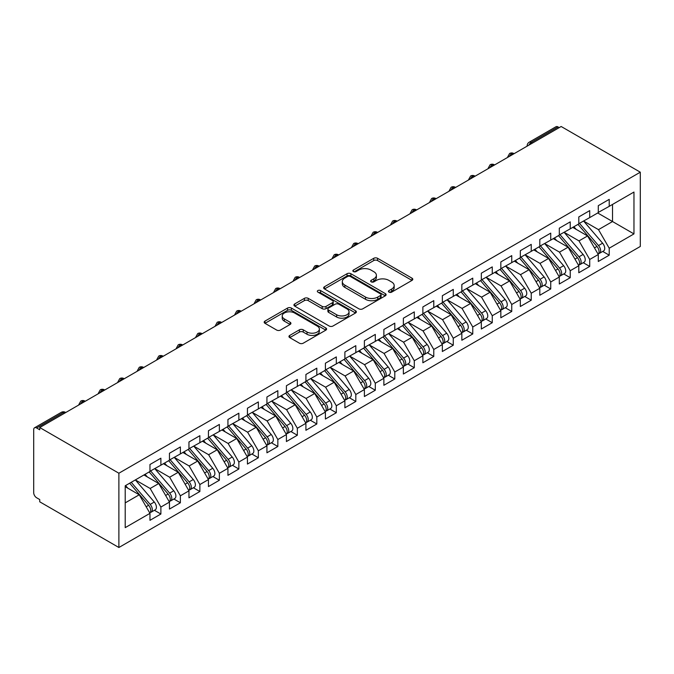 <?xml version="1.0" encoding="UTF-8"?>
<svg xmlns="http://www.w3.org/2000/svg" width="674" height="674" viewBox="0 0 674 674"><rect width="100%" height="100%" fill="white"/><g stroke="black" fill="none" stroke-linecap="round" stroke-linejoin="round"><path stroke-width="1.01" d="M388.999 292.128A1.896 1.095 0 0 0 391.678 292.128L412.008 280.392A2.704 1.559 0 0 0 412.8 279.289A2.704 1.559 0 0 0 412.008 278.185L377.566 258.302A2.704 1.559 0 0 0 373.741 258.302L353.412 270.038A1.896 1.095 0 0 0 352.856 270.813A1.896 1.095 0 0 0 353.412 271.58A1.896 1.095 0 0 0 356.091 271.58L358.72 270.063A8.661 4.996 0 0 1 370.97 270.063L373.843 271.723A8.661 4.996 0 0 1 376.378 275.253A8.661 4.996 0 0 1 373.843 278.792L371.206 280.308A1.896 1.095 0 0 0 370.649 281.083A1.896 1.095 0 0 0 371.206 281.858A1.896 1.095 0 0 0 373.885 281.858L376.522 280.333A8.661 4.996 0 0 1 388.763 280.333L391.636 281.993A8.661 4.996 0 0 1 394.172 285.532A8.661 4.996 0 0 1 391.636 289.062L388.999 290.587A1.896 1.095 0 0 0 388.443 291.353A1.896 1.095 0 0 0 388.999 292.128L388.999 290.587M289.753 335.408A2.704 1.559 0 0 0 288.961 336.511A2.704 1.559 0 0 0 289.753 337.615L299.408 343.192A2.704 1.559 0 0 0 303.241 343.192L325.812 330.159A2.704 1.559 0 0 0 326.604 329.055A2.704 1.559 0 0 0 325.812 327.943L291.379 308.06A2.704 1.559 0 0 0 287.545 308.06L264.975 321.102A2.704 1.559 0 0 0 264.183 322.206A2.704 1.559 0 0 0 264.975 323.309L276.643 330.049A2.704 1.559 0 0 0 280.468 330.049L290.132 324.464A2.704 1.559 0 0 0 290.924 323.36A2.704 1.559 0 0 0 290.132 322.256L284.344 318.92A7.237 4.179 0 0 1 282.221 315.963A7.237 4.179 0 0 1 286.694 312.104A7.237 4.179 0 0 1 294.58 313.006L317.252 326.098A7.237 4.179 0 0 1 319.375 329.055A7.237 4.179 0 0 1 314.901 332.914A7.237 4.179 0 0 1 307.015 332.004L303.241 329.822A2.704 1.559 0 0 0 299.408 329.822L289.753 335.408L289.753 337.615M561.164 126.501L640.3 172.19L118.885 473.224L39.741 427.535L561.164 126.501M358.913 308.835A2.704 1.559 0 0 0 362.738 308.835L385.317 295.802A2.704 1.559 0 0 0 386.109 294.698A2.704 1.559 0 0 0 385.317 293.594L350.876 273.711A2.704 1.559 0 0 0 347.051 273.711L324.472 286.745A2.704 1.559 0 0 0 323.68 287.849A2.704 1.559 0 0 0 324.472 288.952L358.913 308.835M318.634 292.541A1.896 1.095 0 0 1 320.554 292.802L320.554 290.553L355.569 310.773A2.704 1.559 0 0 1 356.361 311.877A2.704 1.559 0 0 1 355.569 312.98L332.99 326.014A2.704 1.559 0 0 1 329.165 326.014L294.723 306.131L294.723 303.923A2.704 1.559 0 0 0 293.931 305.027A2.704 1.559 0 0 0 294.723 306.131M294.723 303.923L304.387 298.346A2.704 1.559 0 0 1 308.212 298.346L322.18 306.409A2.704 1.559 0 0 0 326.005 306.409L332.417 302.71A2.704 1.559 0 0 0 333.209 301.598A2.704 1.559 0 0 0 332.417 300.494L317.875 292.103A1.896 1.095 0 0 1 317.319 291.328A1.896 1.095 0 0 1 318.49 290.317A1.896 1.095 0 0 1 320.554 290.553M39.741 427.535L39.741 429.785L36.623 427.99A4.137 2.384 -120 0 0 34.559 427.779A4.137 2.384 -120 0 0 33.7 429.675L33.7 492.694A4.137 2.384 -120 0 0 36.623 497.757L39.741 499.56L39.741 501.81L118.885 547.499L118.885 473.224M118.885 547.499L640.3 246.465L640.3 172.19M597.712 212.984L633.964 233.912L633.964 192.048L609.212 206.345L609.212 199.369L598.293 205.671L598.293 212.647L589.716 217.601L589.716 210.617L578.806 216.918L578.806 223.903L570.229 228.848L570.229 221.872L559.31 228.174L559.31 235.15L550.734 240.104L550.734 233.128L539.815 239.43L539.815 246.406L531.238 251.36L531.238 244.384L520.328 250.686L520.328 257.662L511.751 262.616L511.751 255.631L500.833 261.933L500.833 268.918L492.256 273.863L492.256 266.887L481.337 273.189L481.337 280.165L472.76 285.119L472.76 278.143L461.85 284.445L461.85 291.421L453.273 296.375L453.273 289.399L442.355 295.701L442.355 302.677L433.778 307.63L433.778 300.646L422.868 306.948L422.868 313.932L414.291 318.878L414.291 311.902L403.372 318.204L403.372 325.18L394.796 330.134L394.796 323.158L383.877 329.46L383.877 336.436L375.3 341.389L375.3 334.414L364.39 340.715L364.39 347.691L355.813 352.645L355.813 345.661L344.894 351.971L344.894 358.947L336.318 363.893L336.318 356.917L325.399 363.219L325.399 370.195L316.822 375.148L316.822 368.173L305.912 374.474L305.912 381.45L297.335 386.404L297.335 379.428L286.416 385.73L286.416 392.706L277.84 397.66L277.84 390.684L266.929 396.986L266.929 403.962L258.353 408.907L258.353 401.931L247.434 408.233L247.434 415.209L238.857 420.163L238.857 413.187L227.938 419.489L227.938 426.465L219.362 431.419L219.362 424.443L208.451 430.745L208.451 437.721L199.875 442.675L199.875 435.699L188.956 442.001L188.956 448.977L180.379 453.922L180.379 446.946L169.46 453.248L169.46 460.232L160.884 465.178L160.884 458.202L149.973 464.504L149.973 471.48L125.212 485.777L125.212 527.641L149.973 513.344L139.248 494.775L125.212 486.679M633.964 233.912L609.212 248.209L598.487 229.64L583.676 221.089M602.733 251.444L609.212 255.185L609.212 248.209M609.212 255.185L598.293 261.487L598.293 254.511L589.716 259.465L579 240.896L564.18 232.336M583.237 262.7L589.716 266.441L589.716 259.465M589.716 266.441L578.806 272.743L578.806 265.767L570.229 270.712L559.504 252.143L544.693 243.592L563.616 265.699L559.521 268.058A5.51 3.185 60 0 1 561.653 273.299A5.51 3.185 60 0 1 560.507 275.826A5.51 3.185 60 0 1 559.614 276.079M563.75 273.956L570.229 277.696L570.229 270.712M570.229 277.696L559.31 283.998L559.31 277.014L550.734 281.968L540.009 263.399L525.198 254.848M544.255 285.203L550.734 288.944L550.734 281.968M550.734 288.944L539.815 295.246L539.815 288.27L531.238 293.224L520.522 274.655L505.702 266.104M524.76 296.459L531.238 300.2L531.238 293.224M531.238 300.2L520.328 306.502L520.328 299.526L511.751 304.479L501.026 285.911L486.215 277.351L505.138 299.458L501.043 301.817A5.51 3.185 60 0 1 503.175 307.058A5.51 3.185 60 0 1 502.029 309.585A5.51 3.185 60 0 1 501.136 309.838M505.273 307.715L511.751 311.455L511.751 304.479M511.751 311.455L500.833 317.757L500.833 310.781L492.256 315.727L481.539 297.158L466.72 288.607M485.777 318.971L492.256 322.711L492.256 315.727M492.256 322.711L481.337 329.013L481.337 322.029L472.76 326.983L462.044 308.414L447.233 299.863M466.282 330.218L472.76 333.959L472.76 326.983M472.76 333.959L461.85 340.26L461.85 333.285L453.273 338.238L442.548 319.67L427.737 311.118M446.795 341.474L453.273 345.214L453.273 338.238M453.273 345.214L442.355 351.516L442.355 344.54L433.778 349.494L423.061 330.926L408.242 322.374L427.164 344.473L423.07 346.832A5.51 3.185 60 0 1 425.201 352.072A5.51 3.185 60 0 1 424.064 354.6A5.51 3.185 60 0 1 423.171 354.853M427.299 352.729L433.778 356.47L433.778 349.494M433.778 356.47L422.868 362.772L422.868 355.796L414.291 360.742L403.566 342.173L388.755 333.622M407.812 363.985L414.291 367.726L414.291 360.742M414.291 367.726L403.372 374.028L403.372 367.052L394.796 371.997L384.07 353.429L369.259 344.877M388.317 375.233L394.796 378.973L394.796 371.997M394.796 378.973L383.877 385.275L383.877 378.299L375.3 383.253L364.583 364.685L349.764 356.133M368.821 386.488L375.3 390.229L375.3 383.253M375.3 390.229L364.39 396.531L364.39 389.555L355.813 394.509L345.088 375.94L330.277 367.389M349.334 397.744L355.813 401.485L355.813 394.509M355.813 401.485L344.894 407.787L344.894 400.811L336.318 405.765L325.601 387.188L310.781 378.636M329.839 409L336.318 412.741L336.318 405.765M336.318 412.741L325.399 419.043L325.399 412.067L316.822 417.012L306.106 398.444L291.294 389.892M310.343 420.247L316.822 423.988L316.822 417.012M316.822 423.988L305.912 430.29L305.912 423.314L297.335 428.268L286.61 409.699L271.799 401.148L290.721 423.247L286.627 425.614A5.51 3.185 60 0 1 288.758 430.854A5.51 3.185 60 0 1 287.613 433.374A5.51 3.185 60 0 1 286.72 433.635M290.856 431.503L297.335 435.244L297.335 428.268M297.335 435.244L286.416 441.546L286.416 434.57L277.84 439.524L267.123 420.955L252.303 412.404L271.226 434.503L267.14 436.87A5.51 3.185 60 0 1 269.263 442.102A5.51 3.185 60 0 1 268.126 444.629A5.51 3.185 60 0 1 267.233 444.882M271.361 442.759L277.84 446.5L277.84 439.524M277.84 446.5L266.929 452.802L266.929 445.826L258.353 450.78L247.628 432.211L232.816 423.651M251.874 454.015L258.353 457.756L258.353 450.78M258.353 457.756L247.434 464.057L247.434 457.082L238.857 462.027L228.132 443.458L213.321 434.907M232.378 465.271L238.857 469.011L238.857 462.027M238.857 469.011L227.938 475.313L227.938 468.329L219.362 473.283L208.645 454.714L193.826 446.163M212.883 476.518L219.362 480.259L219.362 473.283M219.362 480.259L208.451 486.561L208.451 479.585L199.875 484.539L189.15 465.97L174.339 457.419M193.396 487.774L199.875 491.514L199.875 484.539M199.875 491.514L188.956 497.816L188.956 490.841L180.379 495.794L169.663 477.226L154.843 468.666M173.9 499.03L180.379 502.77L180.379 495.794M180.379 502.77L169.46 509.072L169.46 502.096L160.884 507.042L150.167 488.473L135.356 479.922L154.279 502.029L150.184 504.388A5.51 3.185 60 0 1 152.307 509.628A5.51 3.185 60 0 1 151.17 512.156A5.51 3.185 60 0 1 150.277 512.409M154.405 510.285L160.884 514.026L160.884 507.042M160.884 514.026L149.973 520.328L149.973 513.344M149.973 471.261L160.884 465.178M125.212 502.88L139.248 494.775M169.46 460.005L180.379 453.922M150.167 488.473L158.744 483.528L143.933 474.968M169.46 502.096L158.744 483.528M188.956 448.749L199.875 442.675M169.663 477.226L178.239 472.272L163.42 463.72M188.956 490.841L178.239 472.272M208.451 437.493L219.362 431.419M189.15 465.97L197.726 461.016L182.915 452.465M208.451 479.585L197.726 461.016M227.938 426.246L238.857 420.163M208.645 454.714L217.222 449.76L202.402 441.209M227.938 468.329L217.222 449.76M247.434 414.99L258.353 408.907M228.132 443.458L236.709 438.513L221.898 429.953M247.434 457.082L236.709 438.513M266.929 403.734L277.84 397.66M247.628 432.211L256.204 427.257L241.393 418.706M266.929 445.826L256.204 427.257M286.416 392.479L297.335 386.404M267.123 420.955L275.7 416.001L260.88 407.45M286.416 434.57L275.7 416.001M305.912 381.231L316.822 375.148M286.61 409.699L295.187 404.745L280.376 396.194M305.912 423.314L295.187 404.745M325.399 369.975L336.318 363.893M306.106 398.444L314.682 393.498L299.871 384.938M325.399 412.067L314.682 393.498M344.894 358.72L355.813 352.645M325.601 387.188L334.178 382.242L319.358 373.691M344.894 400.811L334.178 382.242M364.39 347.464L375.3 341.389M345.088 375.94L353.665 370.986L338.853 362.435M364.39 389.555L353.665 370.986M383.877 336.208L394.796 330.134M364.583 364.685L373.16 359.731L358.341 351.179M383.877 378.299L373.16 359.731M403.372 324.961L414.291 318.878M384.07 353.429L392.647 348.475L377.836 339.923M403.372 367.052L392.647 348.475M422.868 313.705L433.778 307.63M403.566 342.173L412.143 337.227L397.331 328.676M422.868 355.796L412.143 337.227M442.355 302.449L453.273 296.375M423.061 330.926L431.638 325.972L416.818 317.42M442.355 344.54L431.638 325.972M461.85 291.193L472.76 285.119M442.548 319.67L451.125 314.716L436.314 306.164M461.85 333.285L451.125 314.716M481.337 279.946L492.256 273.863M462.044 308.414L470.621 303.46L455.801 294.909M481.337 322.029L470.621 303.46M500.833 268.69L511.751 262.616M481.539 297.158L490.116 292.213L475.296 283.653M500.833 310.781L490.116 292.213M520.328 257.434L531.238 251.36M501.026 285.911L509.603 280.957L494.792 272.406M520.328 299.526L509.603 280.957M539.815 246.178L550.734 240.104M520.522 274.655L529.098 269.701L514.279 261.15M539.815 288.27L529.098 269.701M559.31 234.931L570.229 228.848M540.009 263.399L548.585 258.445L533.774 249.894M559.31 277.014L548.585 258.445M578.806 223.675L589.716 217.601M559.504 252.143L568.081 247.198L553.27 238.638M578.806 265.767L568.081 247.198M559.209 127.622L558.047 126.948L531.289 142.391L532.46 143.065M528.947 145.095A4.137 2.384 120 0 1 531.289 142.391A4.137 2.384 60 0 0 529.225 142.189L555.974 126.746A4.137 2.384 60 0 1 558.047 126.948M598.293 212.42L609.212 206.345M598.487 229.64L612.523 221.535L612.523 204.433L633.964 192.048M579 240.896L587.576 235.942L572.757 227.391M598.293 254.511L587.576 235.942M512.872 154.38L511.701 153.706A4.137 2.384 -120 0 0 509.628 153.495A4.137 2.384 -120 0 0 509.586 153.529L507.657 157.025A4.137 2.384 0 0 0 507.699 157.362M493.376 165.636L492.205 164.962A4.137 2.384 -120 0 0 490.141 164.751A4.137 2.384 -120 0 0 490.091 164.785L488.17 168.273A4.137 2.384 0 0 0 488.212 168.618M473.881 176.883L472.718 176.209A4.137 2.384 -120 0 0 470.646 176.007A4.137 2.384 -120 0 0 470.595 176.032L468.674 179.528A4.137 2.384 0 0 0 468.716 179.865M454.394 188.139L453.223 187.465A4.137 2.384 -120 0 0 451.159 187.262A4.137 2.384 -120 0 0 451.108 187.288L449.187 190.784A4.137 2.384 0 0 0 449.229 191.121M434.899 199.394L433.727 198.72A4.137 2.384 -120 0 0 431.663 198.51A4.137 2.384 -120 0 0 431.613 198.544L429.692 202.04A4.137 2.384 0 0 0 429.734 202.377M415.411 210.65L414.24 209.976A4.137 2.384 -120 0 0 412.168 209.766A4.137 2.384 -120 0 0 412.126 209.799L410.196 213.296A4.137 2.384 0 0 0 410.239 213.633M395.916 221.898L394.745 221.224A4.137 2.384 -120 0 0 392.681 221.021A4.137 2.384 -120 0 0 392.63 221.047L390.709 224.543A4.137 2.384 0 0 0 390.752 224.889M376.421 233.153L375.25 232.479A4.137 2.384 -120 0 0 373.185 232.277A4.137 2.384 -120 0 0 373.135 232.303L371.214 235.799A4.137 2.384 0 0 0 371.256 236.136M356.934 244.409L355.762 243.735A4.137 2.384 -120 0 0 353.69 243.533A4.137 2.384 -120 0 0 353.648 243.558L351.718 247.055A4.137 2.384 0 0 0 351.761 247.392M337.438 255.665L336.267 254.991A4.137 2.384 -120 0 0 334.203 254.78A4.137 2.384 -120 0 0 334.152 254.814L332.231 258.311A4.137 2.384 0 0 0 332.274 258.648M317.943 266.912L316.78 266.238A4.137 2.384 -120 0 0 314.707 266.036A4.137 2.384 -120 0 0 314.665 266.07L312.736 269.558A4.137 2.384 0 0 0 312.778 269.903M298.456 278.168L297.285 277.494A4.137 2.384 -120 0 0 295.22 277.292A4.137 2.384 -120 0 0 295.17 277.317L293.249 280.814A4.137 2.384 0 0 0 293.291 281.151M278.96 289.424L277.789 288.75A4.137 2.384 -120 0 0 275.725 288.548A4.137 2.384 -120 0 0 275.674 288.573L273.754 292.069A4.137 2.384 0 0 0 273.796 292.406M259.473 300.68L258.302 300.006A4.137 2.384 -120 0 0 256.23 299.795A4.137 2.384 -120 0 0 256.187 299.829L254.258 303.325A4.137 2.384 0 0 0 254.3 303.662M239.978 311.936L238.807 311.253A4.137 2.384 -120 0 0 236.743 311.051A4.137 2.384 -120 0 0 236.692 311.085L234.771 314.573A4.137 2.384 0 0 0 234.813 314.918M220.482 323.183L219.311 322.509A4.137 2.384 -120 0 0 217.247 322.307A4.137 2.384 -120 0 0 217.197 322.332L215.276 325.828A4.137 2.384 0 0 0 215.318 326.165M200.995 334.439L199.824 333.765A4.137 2.384 -120 0 0 197.752 333.563A4.137 2.384 -120 0 0 197.709 333.588L195.78 337.084A4.137 2.384 0 0 0 195.822 337.421M181.5 345.695L180.329 345.021A4.137 2.384 -120 0 0 178.265 344.81A4.137 2.384 -120 0 0 178.214 344.844L176.293 348.34A4.137 2.384 0 0 0 176.335 348.677M162.004 356.95L160.842 356.268A4.137 2.384 -120 0 0 158.769 356.066A4.137 2.384 -120 0 0 158.727 356.099L156.798 359.587A4.137 2.384 0 0 0 156.84 359.933M142.517 368.198L141.346 367.524A4.137 2.384 -120 0 0 139.282 367.322A4.137 2.384 -120 0 0 139.232 367.347L137.311 370.843A4.137 2.384 0 0 0 137.353 371.18M123.022 379.454L121.851 378.78A4.137 2.384 -120 0 0 119.787 378.577A4.137 2.384 -120 0 0 119.736 378.603L117.815 382.099A4.137 2.384 0 0 0 117.857 382.436M103.535 390.709L102.364 390.035A4.137 2.384 -120 0 0 100.291 389.825A4.137 2.384 -120 0 0 100.249 389.858L98.32 393.355A4.137 2.384 0 0 0 98.362 393.692M84.039 401.965L82.868 401.283A4.137 2.384 -120 0 0 80.804 401.081A4.137 2.384 -120 0 0 80.754 401.114L78.833 404.602A4.137 2.384 0 0 0 78.875 404.948M389.757 292.398L391.636 291.311A8.661 4.996 0 0 0 394.172 287.781L394.172 285.532M376.378 275.253L376.378 277.511A8.661 4.996 0 0 1 373.843 281.041L371.964 282.128M411.974 280.418L377.566 260.552A2.704 1.559 0 0 0 373.741 260.552L354.17 271.849M385.284 295.827L350.876 275.961A2.704 1.559 0 0 0 347.051 275.961L324.514 288.978M380.532 295.473A1.896 1.095 0 0 0 381.088 294.698A1.896 1.095 0 0 0 380.532 293.923L350.303 276.475A1.896 1.095 0 0 0 347.624 276.475L344.852 278.076A8.661 4.996 0 0 0 342.316 281.606A8.661 4.996 0 0 0 344.852 285.144L365.519 297.074A8.661 4.996 0 0 0 377.76 297.074L380.532 295.473L380.532 297.723A1.896 1.095 0 0 0 381.088 296.948L381.088 294.698M342.316 281.606L342.316 283.855A8.661 4.996 0 0 0 344.852 287.394L344.852 285.144M380.532 297.723L377.76 299.323A8.661 4.996 0 0 1 365.519 299.323L344.852 287.394M294.757 306.148L304.387 300.596L304.387 298.346M333.209 301.598L333.209 303.856A2.704 1.559 0 0 1 332.417 304.96L326.005 308.658A2.704 1.559 0 0 1 322.18 308.658L308.212 300.596A2.704 1.559 0 0 0 304.387 300.596M320.554 292.802L355.535 312.997M336.671 314.775A7.237 4.179 0 0 0 344.557 315.676A7.237 4.179 0 0 0 349.031 311.818A7.237 4.179 0 0 0 346.908 308.869L338.921 304.252A2.704 1.559 0 0 0 335.096 304.252L328.685 307.951A2.704 1.559 0 0 0 327.893 309.054A2.704 1.559 0 0 0 328.685 310.166L336.671 314.775L336.671 317.024A7.237 4.179 0 0 0 344.557 317.934A7.237 4.179 0 0 0 349.031 314.067L349.031 311.818M327.893 309.054L327.893 311.312A2.704 1.559 0 0 0 328.685 312.416L328.685 310.166M336.671 317.024L328.685 312.416M319.375 329.055L319.375 331.305A7.237 4.179 0 0 1 314.901 335.163A7.237 4.179 0 0 1 307.015 334.253L303.241 332.08A2.704 1.559 0 0 0 299.408 332.08L289.786 337.632M282.221 315.963L282.221 318.212A7.237 4.179 0 0 0 284.344 321.169L284.344 318.92M290.098 324.489L284.344 321.169M325.812 327.943L325.812 330.159L291.379 310.318A2.704 1.559 0 0 0 287.545 310.318L265.008 323.326M579.556 223.465L598.504 245.555A5.51 3.185 60 0 1 600.635 250.795A5.51 3.185 60 0 1 599.489 253.314L603.584 250.955A5.51 3.185 -120 0 0 604.73 248.428A5.51 3.185 -120 0 0 602.598 243.188L583.65 221.097M599.489 253.314A5.51 3.185 60 0 1 598.596 253.567M577.997 224.366L596.945 246.448A5.51 3.185 60 0 1 599.076 251.688A5.51 3.185 60 0 1 598.074 254.123M576.152 229.345L573.903 226.725M560.06 234.721L579.008 256.802A5.51 3.185 60 0 1 581.14 262.043A5.51 3.185 60 0 1 580.002 264.57L584.088 262.203A5.51 3.185 -120 0 0 585.234 259.684A5.51 3.185 -120 0 0 583.103 254.443L564.155 232.353M580.002 264.57A5.51 3.185 60 0 1 579.109 264.823M558.502 235.622L577.449 257.704A5.51 3.185 60 0 1 579.581 262.944A5.51 3.185 60 0 1 578.578 265.379M556.657 240.601L554.407 237.981M560.507 275.826L564.601 273.459A5.51 3.185 -120 0 0 565.739 270.94A5.51 3.185 -120 0 0 563.616 265.699M539.015 246.869L557.962 268.96A5.51 3.185 60 0 1 560.086 274.2A5.51 3.185 60 0 1 559.091 276.635M537.17 251.857L534.92 249.237M540.573 245.968L559.521 268.058M521.078 257.224L540.026 279.314A5.51 3.185 60 0 1 542.157 284.554A5.51 3.185 60 0 1 541.011 287.073L545.106 284.714A5.51 3.185 -120 0 0 546.252 282.187A5.51 3.185 -120 0 0 544.12 276.947L525.172 254.865M541.011 287.073A5.51 3.185 60 0 1 540.118 287.335M519.519 258.125L538.467 280.216A5.51 3.185 60 0 1 540.599 285.456A5.51 3.185 60 0 1 539.596 287.891M517.674 263.104L515.425 260.493M501.591 268.479L520.539 290.57A5.51 3.185 60 0 1 522.662 295.81A5.51 3.185 60 0 1 521.524 298.329L525.619 295.97A5.51 3.185 -120 0 0 526.756 293.443A5.51 3.185 -120 0 0 524.625 288.202L505.677 266.112M521.524 298.329A5.51 3.185 60 0 1 520.631 298.582M500.024 269.381L518.98 291.463A5.51 3.185 60 0 1 521.103 296.703A5.51 3.185 60 0 1 520.101 299.138M498.179 274.36L495.938 271.74M502.029 309.585L506.123 307.218A5.51 3.185 -120 0 0 507.269 304.699A5.51 3.185 -120 0 0 505.138 299.458M480.537 280.637L499.485 302.719A5.51 3.185 60 0 1 501.616 307.959A5.51 3.185 60 0 1 500.614 310.394M478.692 285.616L476.442 282.996M482.095 279.735L501.043 301.817M462.6 290.983L481.548 313.073A5.51 3.185 60 0 1 483.679 318.313A5.51 3.185 60 0 1 482.533 320.841L486.628 318.473A5.51 3.185 -120 0 0 487.774 315.954A5.51 3.185 -120 0 0 485.642 310.714L466.694 288.624M482.533 320.841A5.51 3.185 60 0 1 481.649 321.094M461.041 291.884L479.989 313.974A5.51 3.185 60 0 1 482.121 319.215A5.51 3.185 60 0 1 481.118 321.65M459.196 296.872L456.947 294.252M443.113 302.238L462.061 324.329A5.51 3.185 60 0 1 464.184 329.569A5.51 3.185 60 0 1 463.046 332.088L467.141 329.729A5.51 3.185 -120 0 0 468.278 327.202A5.51 3.185 -120 0 0 466.155 321.961L447.207 299.879M463.046 332.088A5.51 3.185 60 0 1 462.153 332.349M441.554 303.14L460.502 325.23A5.51 3.185 60 0 1 462.625 330.471A5.51 3.185 60 0 1 461.623 332.905M439.701 308.119L437.46 305.507M423.617 313.494L442.565 335.585A5.51 3.185 60 0 1 444.697 340.825A5.51 3.185 60 0 1 443.551 343.344L447.646 340.985A5.51 3.185 -120 0 0 448.791 338.458A5.51 3.185 -120 0 0 446.66 333.217L427.712 311.127M443.551 343.344A5.51 3.185 60 0 1 442.658 343.597M422.059 314.396L441.007 336.486A5.51 3.185 60 0 1 443.138 341.718A5.51 3.185 60 0 1 442.136 344.153M420.214 319.375L417.964 316.755M424.064 354.6L428.15 352.232A5.51 3.185 -120 0 0 429.296 349.713A5.51 3.185 -120 0 0 427.164 344.473M402.563 325.652L421.511 347.733A5.51 3.185 60 0 1 423.643 352.974A5.51 3.185 60 0 1 422.64 355.409M400.718 330.631L398.469 328.011M404.122 324.75L423.07 346.832M384.635 335.997L403.583 358.088A5.51 3.185 60 0 1 405.714 363.328A5.51 3.185 60 0 1 404.569 365.856L408.663 363.488A5.51 3.185 -120 0 0 409.8 360.969A5.51 3.185 -120 0 0 407.677 355.729L388.729 333.638M404.569 365.856A5.51 3.185 60 0 1 403.675 366.108M383.076 336.899L402.024 358.989A5.51 3.185 60 0 1 404.147 364.23A5.51 3.185 60 0 1 403.153 366.664M381.231 341.887L378.982 339.266M365.139 347.253L384.087 369.344A5.51 3.185 60 0 1 386.219 374.584A5.51 3.185 60 0 1 385.073 377.103L389.168 374.744A5.51 3.185 -120 0 0 390.313 372.216A5.51 3.185 -120 0 0 388.182 366.976L369.234 344.894M385.073 377.103A5.51 3.185 60 0 1 384.18 377.364M363.581 348.155L382.529 370.245A5.51 3.185 60 0 1 384.66 375.485A5.51 3.185 60 0 1 383.658 377.92M361.736 353.134L359.486 350.522M345.652 358.509L364.6 380.599A5.51 3.185 60 0 1 366.723 385.84A5.51 3.185 60 0 1 365.586 388.359L369.681 386A5.51 3.185 -120 0 0 370.818 383.472A5.51 3.185 -120 0 0 368.686 378.232L349.739 356.142M365.586 388.359A5.51 3.185 60 0 1 364.693 388.62M344.085 359.411L363.042 381.501A5.51 3.185 60 0 1 365.165 386.741A5.51 3.185 60 0 1 364.162 389.168M342.24 364.39L339.999 361.769M326.157 369.765L345.105 391.847A5.51 3.185 60 0 1 347.236 397.087A5.51 3.185 60 0 1 346.091 399.615L350.185 397.247A5.51 3.185 -120 0 0 351.331 394.728A5.51 3.185 -120 0 0 349.199 389.488L330.252 367.397M346.091 399.615A5.51 3.185 60 0 1 345.198 399.867M324.598 370.666L343.546 392.748A5.51 3.185 60 0 1 345.678 397.989A5.51 3.185 60 0 1 344.675 400.423M322.753 375.645L320.504 373.025M306.662 381.021L325.609 403.103A5.51 3.185 60 0 1 327.741 408.343A5.51 3.185 60 0 1 326.595 410.87L330.69 408.503A5.51 3.185 -120 0 0 331.835 405.984A5.51 3.185 -120 0 0 329.704 400.744L310.756 378.653M326.595 410.87A5.51 3.185 60 0 1 325.711 411.123M305.103 381.914L324.051 404.004A5.51 3.185 60 0 1 326.182 409.244A5.51 3.185 60 0 1 325.18 411.679M303.258 386.901L301.008 384.281M287.175 392.268L306.122 414.358A5.51 3.185 60 0 1 308.245 419.599A5.51 3.185 60 0 1 307.108 422.118L311.203 419.759A5.51 3.185 -120 0 0 312.34 417.231A5.51 3.185 -120 0 0 310.217 411.991L291.269 389.909M307.108 422.118A5.51 3.185 60 0 1 306.215 422.379M285.616 393.169L304.564 415.26A5.51 3.185 60 0 1 306.687 420.5A5.51 3.185 60 0 1 305.684 422.935M283.762 398.149L281.521 395.537M287.613 433.374L291.707 431.015A5.51 3.185 -120 0 0 292.853 428.487A5.51 3.185 -120 0 0 290.721 423.247M266.12 404.425L285.068 426.516A5.51 3.185 60 0 1 287.2 431.756A5.51 3.185 60 0 1 286.197 434.182M264.275 409.404L262.026 406.784M267.679 403.524L286.627 425.614M268.126 444.629L272.212 442.27A5.51 3.185 -120 0 0 273.358 439.743A5.51 3.185 -120 0 0 271.226 434.503M246.625 415.681L265.573 437.763A5.51 3.185 60 0 1 267.704 443.003A5.51 3.185 60 0 1 266.702 445.438M244.78 420.66L242.53 418.04M248.184 414.78L267.14 436.87M228.697 426.035L247.644 448.117A5.51 3.185 60 0 1 249.776 453.358A5.51 3.185 60 0 1 248.63 455.885L252.725 453.518A5.51 3.185 -120 0 0 253.862 450.999A5.51 3.185 -120 0 0 251.739 445.758L232.791 423.668M248.63 455.885A5.51 3.185 60 0 1 247.737 456.138M227.138 426.928L246.086 449.019A5.51 3.185 60 0 1 248.209 454.259A5.51 3.185 60 0 1 247.215 456.694M225.293 431.916L223.043 429.296M209.201 437.283L228.149 459.373A5.51 3.185 60 0 1 230.281 464.613A5.51 3.185 60 0 1 229.135 467.141L233.229 464.774A5.51 3.185 -120 0 0 234.375 462.246A5.51 3.185 -120 0 0 232.244 457.014L213.296 434.924M229.135 467.141A5.51 3.185 60 0 1 228.242 467.394M207.643 438.184L226.59 460.275A5.51 3.185 60 0 1 228.722 465.515A5.51 3.185 60 0 1 227.719 467.95M205.797 443.172L203.548 440.552M189.714 448.539L208.662 470.629A5.51 3.185 60 0 1 210.785 475.869A5.51 3.185 60 0 1 209.648 478.388L213.742 476.029A5.51 3.185 -120 0 0 214.88 473.502A5.51 3.185 -120 0 0 212.748 468.261L193.8 446.18M209.648 478.388A5.51 3.185 60 0 1 208.755 478.65M188.147 449.44L207.103 471.53A5.51 3.185 60 0 1 209.226 476.771A5.51 3.185 60 0 1 208.224 479.206M186.302 454.419L184.061 451.799M170.219 459.794L189.167 481.885A5.51 3.185 60 0 1 191.298 487.117A5.51 3.185 60 0 1 190.152 489.644L194.247 487.285A5.51 3.185 -120 0 0 195.393 484.758A5.51 3.185 -120 0 0 193.261 479.517L174.313 457.427M190.152 489.644A5.51 3.185 60 0 1 189.259 489.897M168.66 460.696L187.608 482.778A5.51 3.185 60 0 1 189.739 488.018A5.51 3.185 60 0 1 188.737 490.453M166.815 465.675L164.566 463.055M150.723 471.05L169.671 493.132A5.51 3.185 60 0 1 171.803 498.372A5.51 3.185 60 0 1 170.657 500.9L174.751 498.533A5.51 3.185 -120 0 0 175.897 496.013A5.51 3.185 -120 0 0 173.766 490.773L154.818 468.683M170.657 500.9A5.51 3.185 60 0 1 169.772 501.153M149.165 471.943L168.112 494.034A5.51 3.185 60 0 1 170.244 499.274A5.51 3.185 60 0 1 169.241 501.709M147.32 476.931L145.07 474.311M151.17 512.156L155.264 509.788A5.51 3.185 -120 0 0 156.402 507.261A5.51 3.185 -120 0 0 154.279 502.029M129.678 483.199L148.625 505.289A5.51 3.185 60 0 1 150.749 510.53A5.51 3.185 60 0 1 149.746 512.965M127.824 488.187L125.583 485.566M131.236 482.298L150.184 504.388M64.544 413.213L63.373 412.539L36.623 427.99M65.757 412.513L65.445 412.336A4.137 2.384 120 0 0 63.373 412.539A4.137 2.384 -120 0 0 61.309 412.336L34.559 427.779M514.077 153.68L513.765 153.495A4.137 2.384 120 0 0 511.701 153.706A4.137 2.384 120 0 0 509.46 156.351M494.59 164.936L494.278 164.751A4.137 2.384 120 0 0 492.205 164.962A4.137 2.384 120 0 0 489.964 167.607M475.094 176.184L474.782 176.007A4.137 2.384 120 0 0 472.718 176.209A4.137 2.384 120 0 0 470.469 178.854M455.607 187.439L455.287 187.262A4.137 2.384 120 0 0 453.223 187.465A4.137 2.384 120 0 0 450.982 190.11M436.112 198.695L435.8 198.51A4.137 2.384 120 0 0 433.727 198.72A4.137 2.384 120 0 0 431.486 201.366M416.616 209.951L416.305 209.766A4.137 2.384 120 0 0 414.24 209.976A4.137 2.384 120 0 0 411.999 212.622M397.129 221.198L396.817 221.021A4.137 2.384 120 0 0 394.745 221.224A4.137 2.384 120 0 0 392.504 223.869M377.634 232.454L377.322 232.277A4.137 2.384 120 0 0 375.25 232.479A4.137 2.384 120 0 0 373.008 235.125M358.138 243.71L357.827 243.533A4.137 2.384 120 0 0 355.762 243.735A4.137 2.384 120 0 0 353.521 246.381M338.651 254.966L338.34 254.78A4.137 2.384 120 0 0 336.267 254.991A4.137 2.384 120 0 0 334.026 257.637M319.156 266.222L318.844 266.036A4.137 2.384 120 0 0 316.78 266.238A4.137 2.384 120 0 0 314.531 268.884M299.669 277.469L299.349 277.292A4.137 2.384 120 0 0 297.285 277.494A4.137 2.384 120 0 0 295.043 280.14M280.173 288.725L279.862 288.548A4.137 2.384 120 0 0 277.789 288.75A4.137 2.384 120 0 0 275.548 291.395M260.678 299.981L260.366 299.795A4.137 2.384 120 0 0 258.302 300.006A4.137 2.384 120 0 0 256.061 302.651M241.191 311.236L240.879 311.051A4.137 2.384 120 0 0 238.807 311.253A4.137 2.384 120 0 0 236.566 313.899M221.695 322.484L221.384 322.307A4.137 2.384 120 0 0 219.311 322.509A4.137 2.384 120 0 0 217.07 325.154M202.2 333.74L201.888 333.563A4.137 2.384 120 0 0 199.824 333.765A4.137 2.384 120 0 0 197.583 336.41M182.713 344.995L182.401 344.81A4.137 2.384 120 0 0 180.329 345.021A4.137 2.384 120 0 0 178.088 347.666M163.218 356.251L162.906 356.066A4.137 2.384 120 0 0 160.842 356.268A4.137 2.384 120 0 0 158.592 358.913M143.731 367.498L143.41 367.322A4.137 2.384 120 0 0 141.346 367.524A4.137 2.384 120 0 0 139.105 370.169M124.235 378.754L123.923 378.577A4.137 2.384 120 0 0 121.851 378.78A4.137 2.384 120 0 0 119.61 381.425M104.74 390.01L104.428 389.825A4.137 2.384 120 0 0 102.364 390.035A4.137 2.384 120 0 0 100.123 392.681M85.253 401.266L84.941 401.081A4.137 2.384 120 0 0 82.868 401.283A4.137 2.384 120 0 0 80.627 403.928M391.636 291.311L391.636 289.062M371.206 281.858L371.206 280.308M373.843 281.041L373.843 278.792M353.412 271.58L353.412 270.038M373.741 260.552L373.741 258.302M377.566 260.552L377.566 258.302M412.008 280.392L412.008 278.185M324.472 288.952L324.472 286.745M347.051 275.961L347.051 273.711M350.876 275.961L350.876 273.711M385.317 295.802L385.317 293.594M365.519 299.323L365.519 297.074M377.76 299.323L377.76 297.074M308.212 300.596L308.212 298.346M322.18 308.658L322.18 306.409M326.005 308.658L326.005 306.409M332.417 304.96L332.417 302.71M355.569 312.98L355.569 310.773M299.408 332.08L299.408 329.822M303.241 332.08L303.241 329.822M307.015 334.253L307.015 332.004M290.132 324.464L290.132 322.256M264.975 323.309L264.975 321.102M287.545 310.318L287.545 308.06M291.379 310.318L291.379 308.06M596.945 246.448L594.468 247.88M602.598 243.188L598.504 245.555M577.449 257.704L574.973 259.136M583.103 254.443L579.008 256.802M557.962 268.96L555.486 270.392M538.467 280.216L535.99 281.648M544.12 276.947L540.026 279.314M518.98 291.463L516.495 292.895M524.625 288.202L520.539 290.57M499.485 302.719L497.008 304.151M479.989 313.974L477.512 315.407M485.642 310.714L481.548 313.073M460.502 325.23L458.025 326.663M466.155 321.961L462.061 324.329M441.007 336.486L438.53 337.91M446.66 333.217L442.565 335.585M421.511 347.733L419.034 349.166M402.024 358.989L399.547 360.422M407.677 355.729L403.583 358.088M382.529 370.245L380.052 371.677M388.182 366.976L384.087 369.344M363.042 381.501L360.556 382.925M368.686 378.232L364.6 380.599M343.546 392.748L341.069 394.18M349.199 389.488L345.105 391.847M324.051 404.004L321.574 405.436M329.704 400.744L325.609 403.103M304.564 415.26L302.087 416.692M310.217 411.991L306.122 414.358M285.068 426.516L282.591 427.939M265.573 437.763L263.096 439.195M246.086 449.019L243.609 450.451M251.739 445.758L247.644 448.117M226.59 460.275L224.113 461.707M232.244 457.014L228.149 459.373M207.103 471.53L204.618 472.954M212.748 468.261L208.662 470.629M187.608 482.778L185.131 484.21M193.261 479.517L189.167 481.885M168.112 494.034L165.636 495.466M173.766 490.773L169.671 493.132M148.625 505.289L146.148 506.722M513.765 153.495A4.137 4.137 0 0 0 509.628 153.495M529.225 142.189A4.137 4.137 0 0 0 527.152 145.769M494.278 164.751A4.137 4.137 0 0 0 490.141 164.751M474.782 176.007A4.137 4.137 0 0 0 470.646 176.007M455.287 187.262A4.137 4.137 0 0 0 451.159 187.262M435.8 198.51A4.137 4.137 0 0 0 431.663 198.51M416.305 209.766A4.137 4.137 0 0 0 412.168 209.766M396.817 221.021A4.137 4.137 0 0 0 392.681 221.021M377.322 232.277A4.137 4.137 0 0 0 373.185 232.277M357.827 243.533A4.137 4.137 0 0 0 353.69 243.533M338.34 254.78A4.137 4.137 0 0 0 334.203 254.78M318.844 266.036A4.137 4.137 0 0 0 314.707 266.036M299.349 277.292A4.137 4.137 0 0 0 295.22 277.292M279.862 288.548A4.137 4.137 0 0 0 275.725 288.548M260.366 299.795A4.137 4.137 0 0 0 256.23 299.795M240.879 311.051A4.137 4.137 0 0 0 236.743 311.051M221.384 322.307A4.137 4.137 0 0 0 217.247 322.307M201.888 333.563A4.137 4.137 0 0 0 197.752 333.563M182.401 344.81A4.137 4.137 0 0 0 178.265 344.81M162.906 356.066A4.137 4.137 0 0 0 158.769 356.066M143.41 367.322A4.137 4.137 0 0 0 139.282 367.322M123.923 378.577A4.137 4.137 0 0 0 119.787 378.577M104.428 389.825A4.137 4.137 0 0 0 100.291 389.825M84.941 401.081A4.137 4.137 0 0 0 80.804 401.081M65.445 412.336A4.137 4.137 0 0 0 61.309 412.336"/></g></svg>
